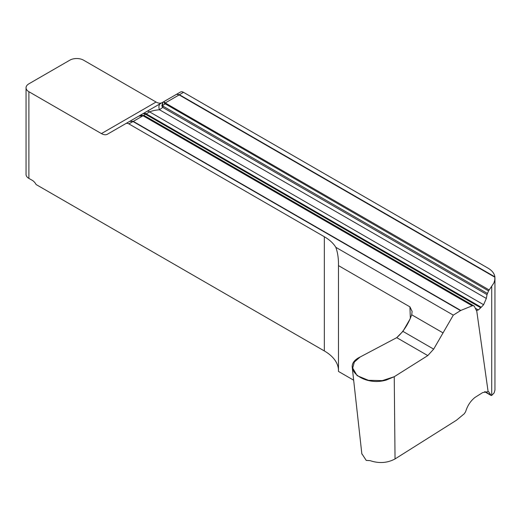 <?xml version="1.0" encoding="UTF-8"?>
<svg xmlns="http://www.w3.org/2000/svg" width="521" height="521" viewBox="0 0 521 521"><rect width="100%" height="100%" fill="white"/><g stroke="black" fill="none" stroke-linecap="round" stroke-linejoin="round"><path stroke-width="0.78" d="M481.228 307.273L483.612 304.713L486.327 298.448L487.018 294.625L488.548 290.874L493.875 283.007L494.8 279.914L494.878 276.853A24.155 13.943 0 0 0 487.877 268.055L183.503 92.328L179.419 94.724A2.416 1.394 120 0 0 179.126 94.926L165.333 102.891L165.737 103.236A2.416 1.394 120 0 0 164.981 104.063L162.559 105.463L163.229 106.277A2.416 1.394 120 0 0 162.702 107.385L159.498 109.755C155.33 110.107 152.041 110.823 149.644 111.898L146.212 113.852L481.228 307.273L478.343 309.982L476.357 310.438L474.279 306.114L145.828 116.483A2.416 1.394 120 0 0 145.678 116.411L144.297 116.007L472.697 305.606L460.785 310.444L453.296 315.14L433.667 349.129L427.787 355.589L394.241 376.722L395.042 458.942L456.396 420.284L464.348 413.7L465.67 411.61C467.467 405.644 470.606 400.896 475.08 397.367L482.693 392.567L488.118 391.668L488.88 391.968L491.147 395.485L491.713 395.432L494.155 392.873L494.95 390.027M453.296 315.14L335.817 247.312C337.588 252.216 338.481 257.804 338.494 264.075L338.474 265.606L409.923 306.862L412.111 311.415L411.727 314.801L409.936 319.217L402.915 331.369L396.722 337.654L427.787 355.589M476.695 310.588L488.118 391.668M353.661 380.2L338.474 371.427L338.474 265.606M143.314 115.603L138.755 116.118L142.962 115.805A2.416 0.697 -72.9 0 1 143.314 115.603L144.297 116.007A2.416 1.394 120 0 0 143.542 116.059L142.962 115.805L133.304 121.38A2.416 1.394 120 0 0 133.011 121.523L128.85 123.881A6.037 3.484 60 0 0 125.835 123.581L107.456 134.19A12.074 6.975 60 0 1 101.419 133.591L28.883 91.709A9.658 5.575 180 0 1 26.05 87.762L26.05 174.444A9.658 5.575 180 0 0 28.883 178.39L32.295 180.364A7.248 4.181 60 0 1 36.112 184.538L324.342 350.946A48.303 27.887 180 0 1 338.474 369.903M128.85 123.881L324.342 236.742A48.303 27.887 180 0 1 335.817 247.312M26.05 87.762A9.658 5.575 180 0 1 28.883 83.822L69.866 60.156A9.658 5.575 180 0 1 83.529 60.156L156.072 102.038A12.074 6.975 -120 0 0 162.077 102.657M183.503 92.328A6.037 3.484 -120 0 0 180.487 92.028A6.037 3.484 -120 0 0 180.481 92.028L176.586 94.275L180.481 92.028L176.586 94.275L179.387 94.705A2.416 1.511 124.5 0 0 179.068 94.887L176.586 94.275L163.698 101.719L176.586 94.275M395.042 458.942C387.357 463.058 379.027 463.618 370.047 460.629L366.224 460.401L362.017 453.947M460.785 310.444L133.239 121.347A2.416 1.27 -64.1 0 0 132.972 121.497L129.729 121.328L138.964 116.001L141.777 115.232L144.591 115.838L141.758 115.232M125.835 123.581L138.866 116.053M138.899 116.033L163.698 101.719L165.333 102.891A2.416 1.713 145.6 0 0 164.46 103.392L163.698 101.719L138.899 116.033M143.197 113.552A6.037 3.484 -120 0 1 146.212 113.852L143.503 115.428M472.697 305.606L474.143 306.048L145.678 116.411M494.917 277.25L179.068 94.887M488.548 290.874L164.46 103.392M162.559 105.463L162.78 102.246L161.842 105.874A2.416 1.231 166.7 0 1 162.559 105.463M487.018 294.625L162.702 107.385L161.842 105.874M486.327 298.448L159.498 109.755A6.037 4.142 -120 0 1 160.585 103.516M483.612 304.713L149.644 111.898A6.037 2.807 -120 0 0 147.02 111.344M140.071 115.603A6.037 4.103 -120 0 0 139.713 115.675M139.374 115.792A6.037 4.103 -120 0 0 139.029 115.962M133.239 121.347L129.729 121.328M394.241 376.722L382.368 380.604L368.471 380.317L357.126 375.654L352.704 368.06L354.345 362.03L360.115 357.022L396.722 337.654M433.667 349.129L427.787 355.589L394.241 376.722L386.4 380.004C362.863 387.123 339.536 366.725 360.115 357.022L396.722 337.654C402.147 332.926 406.549 326.778 409.936 319.217L411.727 314.801L443.045 332.886L433.667 349.129L402.915 331.369M491.713 286.596L491.713 395.432M324.342 350.946L324.342 236.742M28.883 178.39L28.883 91.709M485.038 391.662L490.847 395.016M484.817 391.72A2.416 1.394 120 0 0 485.11 392L484.641 391.766M101.419 133.591L156.072 102.038M480.727 307.774L145.528 114.249A6.037 3.484 -120 0 0 142.513 113.949M163.229 106.277L487.402 293.44M165.737 103.236L489.102 289.93M478.343 309.982L475.172 308.145M471.987 305.684L143.542 116.059M460.499 310.594L133.011 121.523M179.419 94.724L494.878 276.853M410.353 318.448L409.923 306.862M494.95 278.09L494.95 390.008M491.108 395.465L485.11 392M145.828 116.483L144.584 115.818M352.326 368.197L361.861 454.058"/></g></svg>
